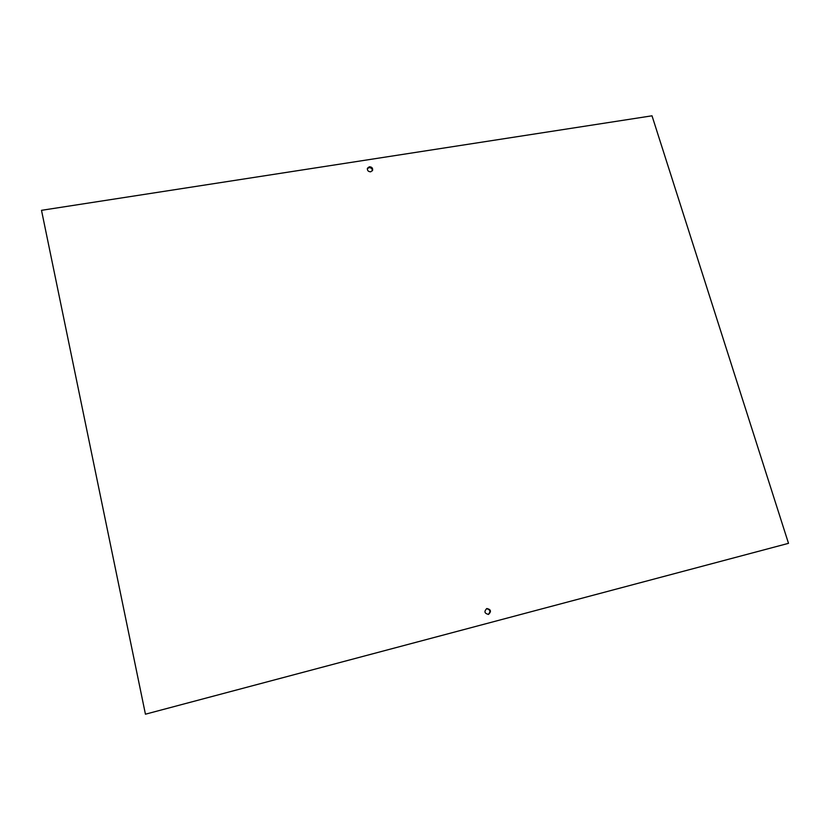 <?xml version="1.0" encoding="UTF-8"?>
<svg xmlns="http://www.w3.org/2000/svg" width="830" height="830" viewBox="0 0 830 830"><rect width="100%" height="100%" fill="white"/><g stroke="black" fill="none" stroke-linecap="round" stroke-linejoin="round"><path stroke-width="1.25" d="M367.327 168.687L369.008 167.639C371.228 167.66 372.338 168.718 372.369 170.783M369.35 166.768C371.85 166.892 372.919 168.096 372.587 170.378L370.699 171.81C368.219 171.696 367.14 170.503 367.451 168.231L369.35 166.768M486.505 608.67C490.291 609.614 490.872 611.534 488.268 614.439M486.92 608.525C490.966 609.49 491.516 611.44 488.559 614.366L488.486 614.397C484.45 613.453 483.89 611.503 486.795 608.556L486.92 608.525M145.437 714.194L41.5 210.322L652.007 115.806L788.5 543.339L145.437 714.194L788.5 543.339"/></g></svg>
